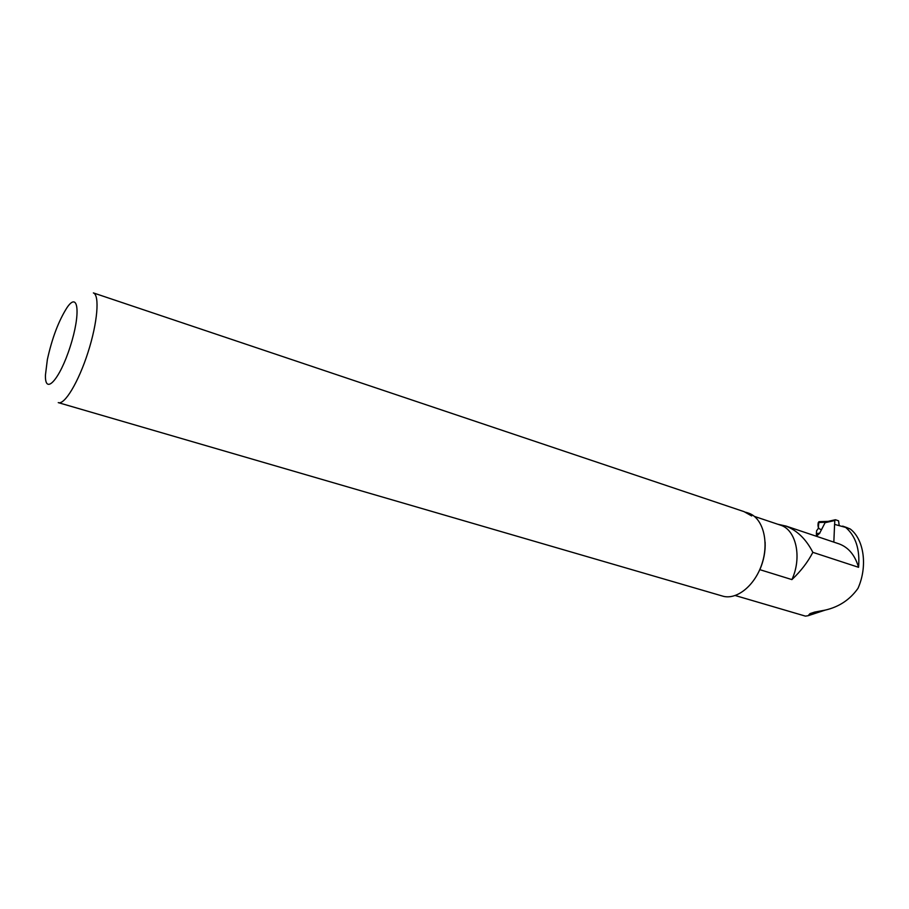 <?xml version="1.0" encoding="UTF-8"?>
<svg xmlns="http://www.w3.org/2000/svg" width="909" height="909" viewBox="0 0 909 909"><rect width="100%" height="100%" fill="white"/><g stroke="black" fill="none" stroke-linecap="round" stroke-linejoin="round"><path stroke-width="1.36" d="M833.837 542.128L834.587 524.391L845.688 527.425C855.767 536.117 860.062 549.411 858.573 567.307C855.017 555.24 848.563 547.457 839.223 543.934L838.439 543.673M846.256 527.368L850.245 528.993L845.688 527.425M850.245 528.993C864.039 539.378 867.845 566.352 857.982 588.362C849.938 599.701 838.996 606.951 825.156 610.121L814.657 612.087L810.01 613.62L808.124 615.711L805.454 616.132L735.279 595.543M777.706 524.22L785.683 526.004C797.023 530.322 806.078 539.105 812.851 552.342C807.874 562.023 800.897 571.113 791.909 579.601L759.856 569.67C763.753 560.603 765.514 551.445 765.128 542.207M791.909 579.601C802.215 557.387 796.148 529.902 780.661 525.209L780.047 525.004M812.851 552.342L858.573 567.307M759.481 570.273L759.856 569.67M47.359 359.566L45.45 375.008C44.734 395.926 59.778 379.576 70.232 346.545C80.901 313.571 78.424 290.675 67.027 307.606C58.63 320.82 52.074 338.137 47.359 359.566M58.256 402.619C64.562 405.232 78.538 382.087 88.025 352.306C97.593 322.547 99.831 295.05 93.366 292.914L744.062 511.642L751.686 515.948L745.005 512.028M58.551 402.71L722.257 595.986C736.301 600.622 755.061 585.726 762.083 563.466C769.287 541.264 762.765 517.937 748.755 513.221L748.13 513.006M834.632 524.391L834.792 520.516L835.564 519.778L838.564 520.823L839.132 525.072M834.792 520.516L825.088 522.698L819.611 533.299M816.362 536.265L819.304 533.628M825.088 522.698L827.792 521.471M827.906 521.425L818.895 521.686L818.27 528.47L816.577 530.822L816.362 533.924L819.293 533.367L816.464 535.185L816.362 533.924M821.622 529.606C818.532 529.254 817.418 526.89 818.282 522.505L825.758 522.255M810.01 613.62L814.657 612.087M816.362 533.719L819.895 533.038M842.643 526.118L847.188 527.686M754.402 516.403L780.661 525.209M746.244 512.369L748.755 513.221M839.223 543.934L785.694 525.959M808.124 615.711L825.156 610.121M827.804 521.448L835.201 519.778M828.099 521.38L818.895 521.686"/></g></svg>
